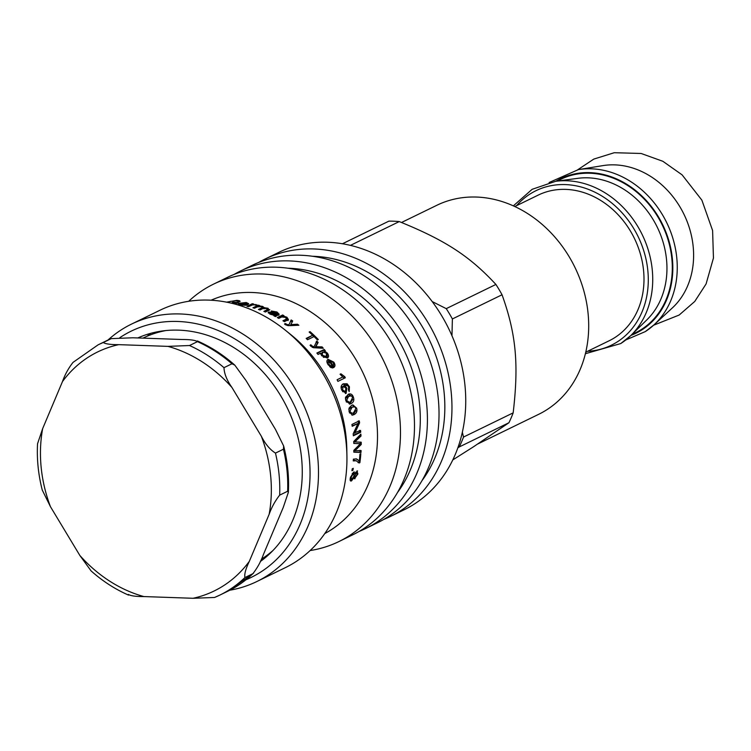 <?xml version="1.0" encoding="UTF-8"?>
<svg xmlns="http://www.w3.org/2000/svg" width="751" height="751" viewBox="0 0 751 751"><rect width="100%" height="100%" fill="white"/><g stroke="black" fill="none" stroke-linecap="round" stroke-linejoin="round"><path stroke-width="1.13" d="M351.919 470.717A129.867 108.304 -116 0 0 352.238 468.812L353.261 468.314A129.867 108.304 64 0 1 352.942 470.22L351.919 470.717M352.059 469.891L352.942 470.22M360.02 450.328L359.926 452.196L360.996 452.44L353.805 452.168A129.867 108.304 -116 0 0 353.852 450.328L360.349 443.747L353.805 443.381M359.926 452.196L353.815 451.999M360.151 442.067L360.161 444.329L353.787 450.525M360.161 443.925L361.24 444.498L354.857 450.731L361.09 450.562A129.867 108.304 64 0 1 360.996 452.44M359.87 435.148L359.926 435.965L353.721 441.823L361.222 442.217A129.867 108.304 64 0 1 361.24 444.498M358.405 443.588L353.805 443.456A129.867 108.304 -116 0 0 353.73 441.504L360.865 434.106A129.867 108.304 64 0 1 360.996 436.059L354.791 441.945M360.349 443.747L359.476 443.747M353.852 450.534L354.857 450.731M359.926 435.965L360.996 436.059M341.189 375.472L344.38 378.232M337.105 379.771L342.85 376.946L340.062 374.251L340.945 373.82L344.775 376.72A129.867 108.304 64 0 1 345.31 377.772L337.912 381.377A129.867 108.304 -116 0 0 337.096 379.743L342.85 376.946M343.864 377.19L344.775 376.72M340.109 374.298L340.945 373.82M329.163 361.212L329.811 360.705A129.867 108.304 64 0 1 333.115 365.69L333.763 364.61L333.05 362.47L329.811 360.705M332.44 366.159L333.115 365.69M329.661 366.629L331.21 367.737M328.196 361.625L327.445 363.456M333.744 364.216L333.519 367.615M327.267 360.048L331.304 360.855M330.806 366.976L331.651 366.375L332.533 368.028L328.271 364.902C326.488 362.17 326.432 360.32 328.121 359.363L333.782 362.104C335.397 364.686 335.35 366.497 333.632 367.558L333.388 367.661A129.867 108.304 -116 0 0 329.004 360.978L327.999 361.757M329.004 360.978L329.004 364.535L331.651 366.375M322.592 352.031L322.339 355.232L326.187 356.537L326.516 353.289L322.592 352.031L320.837 354.247M323.343 357.326L325.399 357.223L326.713 356.199L325.399 357.223M327.183 354.735L327.352 358.011M317.1 353.317L323.521 350.191L324.545 351.449M318.02 354.434A129.867 108.304 -116 0 0 316.884 353.045L324.263 349.45A129.867 108.304 64 0 1 325.296 350.717L324.601 351.064L327.333 353.092C328.957 355.467 328.947 357.11 327.295 358.039L321.672 355.702L320.611 353.177L318.02 354.434M327.793 357.711L327.295 358.039M323.878 351.759L324.601 351.064M323.521 350.191L324.263 349.45M312.566 335.378L313.909 336.645M306.568 338.785L312.66 335.246A129.867 108.304 -116 0 0 309.149 332.055L310.022 331.632A129.867 108.304 64 0 1 318.311 339.536L317.448 339.959A129.867 108.304 -116 0 0 314.049 336.57L307.553 339.734A129.867 108.304 -116 0 0 306.164 338.41L312.66 335.246M309.525 332.393L310.022 331.632M285.784 320.226L286.844 318.668L286.187 319.184L285.793 317.429L281.719 316.969L278.809 318.386A129.867 108.304 -116 0 0 277.307 317.579L282.648 314.979A129.867 108.304 64 0 1 283.991 315.702L283.24 316.077L286.891 317.222L288.478 319.588L284.404 321.663A129.867 108.304 -116 0 0 282.939 320.771L286.187 319.184L285.784 320.226L283.718 321.24M286.506 318.274L288.074 320.621M278.189 318.048L282.301 316.049L283.634 316.772M283.052 316.612L283.24 316.077M282.301 316.049L282.648 314.979M275.974 314.857L276.518 315.035L277.419 313.251L271.252 310.998L276.969 312.012L279.175 314.237L275.457 316.603A129.867 108.304 -116 0 0 273.88 315.814L275.824 315.392L276.133 314.303L270.247 312.754L268.445 313.12M275.486 315.542L276.133 314.303M270.247 312.754L271.224 313.974L275.795 314.453M276.678 313.111L278.856 315.326M276.518 315.035L277.419 313.251M272.162 312.867L272.313 312.266L276.828 313.946M274.237 315.345L270.153 314.153L268.586 312.05L272.313 312.266M268.163 312.472L268.586 312.05L268.37 313.036M251.782 305.103L252.364 304.925M248.525 306.671A129.867 108.304 -116 0 0 246.938 306.314L252.28 303.714A129.867 108.304 64 0 1 253.697 304.033L252.89 304.427L257.161 305.009L252.636 304.85L248.525 306.671M252.223 304.887L252.28 303.714M241.334 303.704L241.315 303.244A129.867 108.304 64 0 1 246.535 304.052L246.948 303.451L245.511 302.869L241.315 303.244M246.525 304.549L246.948 303.451M246.976 303.836L248.234 304.305M238.677 304.728L240.489 303.592L241.493 304.878L246.581 305.122L240.752 305.235L238.095 304.164L239.043 303.301L246.244 302.512L248.684 303.704L247.455 304.728A129.867 108.304 -116 0 0 240.489 303.592M245.051 305.404L245.061 304.756M238.189 301.686L238.809 301.78M235.861 302.85A129.867 108.304 -116 0 0 232.097 302.615L232.96 302.193A129.867 108.304 64 0 1 238.396 302.569L235.664 303.892L234.49 303.507L235.861 302.85L235.917 303.77M233.148 303.611L234.49 303.507M226.455 302.184L236.687 300.372C239.578 300.541 240.602 301.01 239.747 301.789L235.861 300.785L230.219 301.404L227.778 302.381M237.973 301.78L238.255 302.587M240.038 301.273L239.747 301.789M233.007 302.662L232.96 302.193M261.733 308.914L262.428 307.3L261.902 307.769L261.461 306.652L257.274 306.887L254.505 308.229A129.867 108.304 -116 0 0 252.937 307.788L258.269 305.188A129.867 108.304 64 0 1 259.677 305.582L258.926 305.948L262.597 306.38L264.268 307.703L268.051 308.267L269.083 310.238L265.422 312.022A129.867 108.304 -116 0 0 263.873 311.402L267.882 309.281L267.666 310.407L267.018 310.895L266.915 308.52L263.094 308.473L259.996 309.985A129.867 108.304 -116 0 0 258.438 309.45L261.902 307.769L261.733 308.914L259.733 309.891M265.037 311.862L267.018 310.895M267.854 309.403L269.252 310.144M262.399 307.516L264.099 308.839M254.373 308.192L258.494 306.446M269.769 309.609L269.083 310.238M264.202 308.145L264.314 307.563M258.156 306.352L258.269 305.188M290.308 325.643L297.124 325.314M289.069 324.592L290.721 320.968L292.27 321.963M285.342 324.695L284.526 324.028L285.211 323.512L287.577 324.723L289.032 324.667L291.144 319.945A129.867 108.304 64 0 1 292.702 320.949L290.768 324.648L297.452 324.216A129.867 108.304 64 0 1 298.86 325.249L288.262 325.662L285.342 324.695M296.974 325.202L297.452 324.216M290.318 325.615L290.768 324.648M290.721 320.968L291.144 319.945M288.581 325.671L289.032 324.667M288.253 325.662L288.694 324.695M287.229 325.512L287.577 324.723M284.864 324.338L285.211 323.512M316.124 341.874L317.438 343.263L315.11 347.525L321.39 347.657L321.841 348.182M312.106 347.291L313.496 347.375L314.19 346.587L316.8 341.048A129.867 108.304 64 0 1 318.124 342.456L315.814 346.737L322.104 346.896A129.867 108.304 64 0 1 323.277 348.257L313.336 347.704L310.06 345.329L310.773 344.775L312.829 346.502L314.19 346.587M321.39 347.657L322.104 346.896M315.11 347.525L315.814 346.737M315.833 346.361L316.528 345.563M317.438 343.263L318.124 342.456M313.167 347.375L313.862 346.577M312.134 347.3L312.829 346.502M310.172 345.498L310.773 344.775M342.325 386.605L341.254 388.333M345.911 388.192L343.151 386.258L342.578 389.891L345.366 391.656L345.911 388.192M342.569 391.656L345.038 391.778M344.23 392.078L345.366 391.656M348.98 388.793L348.896 390.933M342.4 384.259L346.164 384.183L347.619 385.582M346.295 389.76L345.394 393.552M343.808 385.582L344.409 386.333M343.348 383.836L347.112 383.78L349.44 386.784L349.177 391.59L348.445 389.947L348.652 387.047L347.816 385.761L344.437 385.31L346.859 388.145L346.108 393.374L341.855 390.295C340.485 387.356 340.982 385.207 343.348 383.836L343.536 383.752M349.572 395.833L348.633 396.209L346.596 400.461L349.318 402.254L350.52 401.794L352.613 397.504L351.43 395.88L347.647 396.509L345.413 398.903M346.352 402.029L349.318 402.254M352.773 399.419L349.403 404.094M348.295 394.303L351.815 396.162M347.985 394.444C350.52 393.224 352.313 394.125 353.364 397.166C354.406 400.142 353.637 402.273 351.074 403.578L349.891 404.01L345.854 400.827L345.498 397.288L348.802 394.115M353.458 406.657L352.106 407.136L349.853 411.445L352.031 413.341L353.571 412.815L355.88 408.488L354.847 406.826L351.092 407.342L348.821 409.577M349.478 412.937L352.031 413.341M355.852 410.637L352.942 414.759L351.947 415.143M352.341 405.033L355.195 407.117M349.008 408.206L351.599 405.343L352.867 404.892L356.631 408.15C357.429 411.173 356.556 413.332 353.984 414.627L352.444 415.125L349.112 411.811L349.008 408.206M359.476 430.361L359.645 432.163L360.715 432.219L353.355 435.805A129.867 108.304 -116 0 0 353.167 433.853L357.992 423.47L352.144 425.836M359.645 432.163L353.308 435.251M358.227 420.926L358.537 422.86L353.702 433.177L360.546 430.398A129.867 108.304 64 0 1 360.715 432.219M357.992 423.47L352.21 426.286A129.867 108.304 -116 0 0 351.919 424.465L359.288 420.879A129.867 108.304 64 0 1 359.598 422.832L354.763 433.214M358.537 422.86L359.598 422.832M356.03 458.814L359.307 460.907A129.867 108.304 -116 0 0 359.954 454.073L360.827 453.642A129.867 108.304 64 0 1 359.889 462.663L359.194 463.001L356.227 460.757L353.252 460.917A129.867 108.304 -116 0 0 353.411 459.143L356.556 458.927L359.307 460.907M356.227 460.757L353.308 460.325M359.025 460.823L358.828 462.316L358.133 462.663M358.828 462.316L359.889 462.663M355.608 472.313L356.528 472.698L354.857 475.458L355.467 477.045L357.166 474.322L356.941 472.651L355.683 472.201M354.359 473.534L354.125 474.022M353.899 476.556L355.467 477.045M352.801 473.308L352.219 473.374L353.242 473.806L351.13 477.27L351.947 479.232L354.125 475.768L353.242 473.806L353.843 473.731L352.801 473.308M350.182 478.734L351.947 479.232M353.768 472.022L353.881 473.337L354.932 473.768L357.56 470.924M351.74 479.316L350.257 480.49M355.214 477.12L354.087 478.18M356.932 470.971L357.025 472.698M353.599 477.27L354.059 477.476L351.515 480.893C350.201 481.419 349.825 480.33 350.398 477.627L353.599 472.097L354.406 471.985M353.599 472.097L354.932 473.768M350.482 480.396L351.515 480.893L350.661 480.987M356.856 471.008L357.917 473.928L354.425 478.781M354.106 478.274L355.026 478.716L354.059 477.476M211.078 300.212A129.867 108.304 64 0 1 362.085 370.966A129.867 108.304 64 0 1 324.836 533.539A129.867 108.304 64 0 1 324.77 533.576M131.481 324.113L159.944 310.257A143.159 119.39 64 0 1 285.671 330.468L291.238 334.974A129.867 108.304 64 0 1 346.802 449.023L346.924 456.195A143.159 119.39 64 0 1 288.891 565.832A143.159 119.39 64 0 1 285.333 567.653L256.88 581.518A143.159 119.39 -116 0 0 260.437 579.697A143.159 119.39 -116 0 0 300.456 398.387A143.159 119.39 -116 0 0 131.481 324.113A143.159 119.39 -116 0 0 107.928 340.09M258.597 262.484A143.159 119.39 64 0 1 264.953 259.095L278.734 252.383A143.159 119.39 64 0 1 447.699 326.647A143.159 119.39 64 0 1 407.68 507.967A143.159 119.39 64 0 1 404.132 509.788L390.351 516.5A143.159 119.39 64 0 1 383.77 519.41M264.953 259.095A143.159 119.39 64 0 1 433.918 333.36A143.159 119.39 64 0 1 393.909 514.679A143.159 119.39 64 0 1 390.351 516.5M119.841 337.659A136.973 114.236 64 0 1 289.116 395.355A136.973 114.236 64 0 1 254.505 575.707A136.973 114.236 64 0 1 246.037 579.734M229.778 590.22A143.159 119.39 -116 0 0 256.88 581.518M285.671 330.468A143.159 119.39 64 0 1 346.924 456.195M137.79 337.95A128.008 106.755 64 0 1 283.709 401.015A128.008 106.755 64 0 1 260.315 561.532M188.679 301.282A143.159 119.39 64 0 1 213.462 284.178A143.159 119.39 64 0 1 382.437 358.443A143.159 119.39 64 0 1 342.418 539.762A143.159 119.39 64 0 1 338.861 541.584A143.159 119.39 64 0 1 310.116 550.549M213.462 284.178L227.478 277.354A143.159 119.39 64 0 1 396.444 351.618A143.159 119.39 64 0 1 356.425 532.928A143.159 119.39 64 0 1 352.876 534.75L338.861 541.584M288.046 268.229A136.053 113.457 64 0 1 404.169 350.52A136.053 113.457 64 0 1 397.392 492.684M234.059 274.434A143.159 119.39 64 0 1 240.414 271.055A143.159 119.39 64 0 1 409.379 345.319A143.159 119.39 64 0 1 369.361 526.629A143.159 119.39 64 0 1 365.812 528.451A143.159 119.39 64 0 1 359.231 531.37M240.414 271.055L252.017 265.394A143.159 119.39 64 0 1 420.992 339.668A143.159 119.39 64 0 1 380.973 520.978A143.159 119.39 64 0 1 377.415 522.799L365.812 528.451M312.594 256.279A136.053 113.457 64 0 1 428.708 338.57A136.053 113.457 64 0 1 421.931 480.724M261.517 560.65A128.008 106.755 64 0 1 260.616 560.884M147.093 336.232A128.008 106.755 64 0 1 150.773 333.331M585.752 352.172L609.127 340.785A81.014 67.562 -116 0 0 615.031 337.462A81.014 67.562 -116 0 0 632.53 234.753A81.014 67.562 -116 0 0 538.167 195.129L514.792 206.516M432.2 301.573L446.244 308.642A132.336 110.369 64 0 1 452.384 318.959L451.971 335.753M462.344 432.21L463.508 437.054A132.336 110.369 64 0 1 459.265 446.939L457.838 447.821M350.435 245.37L399.269 221.583A132.336 110.369 -116 0 0 388.887 221.141L342.475 243.746M452.384 318.959L502.043 294.767A132.336 110.369 -116 0 0 495.904 284.451L446.244 308.642M399.269 221.583C445.287 240.254 469.685 256.129 495.904 284.451M502.043 294.767C516.106 334.082 518.913 363.906 513.168 412.862L463.508 437.054M459.265 446.939L508.925 422.747A132.336 110.369 -116 0 0 513.168 412.862M508.925 422.747L473.534 446.77L452.769 459.931M645.438 331.501A89.012 74.236 -116 0 0 654.008 324.854L672.286 307.985A81.634 68.078 -116 0 0 683.936 214.232A81.634 68.078 -116 0 0 602.931 165.614L578.383 169.613L549.103 182.521M477.974 443.888L538.674 414.317A116.264 96.954 -116 0 0 547.141 409.539A116.264 96.954 -116 0 0 572.253 262.155A116.264 96.954 -116 0 0 436.838 205.286L401.532 222.484M249.323 561.344L269.14 514.313C271.609 507.347 275.119 500.955 279.663 495.134L287.633 491.248L288.356 492.327L283.249 507.441L263.432 554.473C260.954 561.438 257.443 567.831 252.909 573.661L244.929 577.547C244.225 574.271 245.69 568.873 249.323 561.344A132.955 110.885 64 0 1 193.063 598.284L214.533 597.477L219.902 595.064A139.142 116.039 64 0 1 214.636 597.43M253.519 573.191L252.909 573.661A139.142 116.039 64 0 1 227.882 591.178L253.519 573.191M261.348 436.247L231.965 387.507C226.858 380.269 224.202 373.66 223.986 367.671L231.956 363.784L234.8 365.136L246.075 380.626L267.309 415.847L275.457 429.375L283.653 446.01L283.437 449.211L275.467 453.097C270.003 449.661 265.291 444.048 261.348 436.247A132.955 110.885 64 0 1 269.14 514.313M167.924 346.371L118.724 344.653C110.566 344.671 105.422 343.958 103.291 342.512L111.373 338.579L106.004 341.001A139.142 116.039 64 0 1 111.27 338.626L132.843 337.781L182.033 339.499C190.191 339.48 195.344 340.194 197.475 341.639L189.496 345.526L167.924 346.371A132.955 110.885 64 0 1 231.965 387.507M234.8 365.136C223.282 354.885 210.806 346.831 197.363 340.963L197.475 341.639A139.142 116.039 64 0 1 231.956 363.784M103.291 342.512A139.142 116.039 64 0 0 98.024 344.887L72.997 362.404C68.463 368.225 64.952 374.618 62.474 381.583L42.657 428.614L37.55 443.738C36.733 459.124 38.301 474.557 42.253 490.056L50.448 506.681L79.831 555.43L91.106 570.929C102.624 581.171 115.1 589.225 128.543 595.102M128.43 594.426C130.571 595.862 135.715 596.576 143.873 596.566L193.063 598.284M142.953 338.128L143.253 337.988A125.539 104.689 64 0 1 165.877 330.562M273.007 550.464A125.539 104.689 64 0 1 261.404 559.148M356.415 448.159L357.495 448.356M355.204 440.48L356.284 440.593M328.356 365.024L329.004 364.535M333.125 362.592L333.782 362.104M321.738 355.777L322.339 355.232M326.751 353.627L327.333 353.092M286.6 318.03L286.891 317.222M271.073 314.538L271.224 313.974M274.34 315.861L274.641 314.772M276.79 312.688L276.969 312.012M273.655 313.42L273.815 312.81M255.772 305.281L255.838 304.455M246.938 304.624L246.948 303.686M246.244 303.029L246.244 302.512M239.09 304.502L239.043 303.301M236.734 300.851L236.687 300.372M267.882 309.205L268.051 308.267M262.446 307.525L262.597 306.38M292.092 325.465L292.561 324.47M285.624 324.864L285.953 324.085M316.8 347.488L317.504 346.709M310.783 346.277L311.393 345.554M341.818 390.191L342.578 389.891M348.671 387.084L349.44 386.784M346.164 384.183L347.112 383.78M346.023 388.474L346.859 388.145M347.647 396.509L348.633 396.209M345.807 400.687L346.596 400.461M350.06 403.813L351.074 403.578M352.566 397.382L353.364 397.166M351.092 407.342L352.106 407.136M349.055 411.576L349.853 411.445M352.942 414.759L353.984 414.627M355.824 408.281L356.631 408.15M354.143 460.288L355.204 460.588M354.237 475.186L354.857 475.458M350.548 477.016L351.13 477.27M357.279 473.656L357.917 473.928M625.799 339.95L645.306 331.595L654.008 324.854A89.012 74.236 -116 0 0 666.7 222.625A89.012 74.236 -116 0 0 578.383 169.613M630.943 335.397A85.961 71.683 -116 0 0 642.096 329.745A85.961 71.683 -116 0 0 659.106 217.987A85.961 71.683 -116 0 0 555.862 181.273M632.089 334.279A85.342 71.167 -116 0 0 641.786 329.22A85.342 71.167 -116 0 0 659.115 219.029A85.342 71.167 -116 0 0 557.449 181.057M620.917 343.442A89.003 74.227 -116 0 0 630.802 335.537L646.836 319.879A81.69 68.125 -116 0 0 657.275 227.215A81.69 68.125 -116 0 0 577.876 178.325L555.665 181.301L532.149 189.308L513.355 205.858M585.386 353.712L620.767 343.554L630.802 335.537A89.003 74.227 -116 0 0 642.18 234.575A89.003 74.227 -116 0 0 555.665 181.301M587.582 351.28A85.961 71.683 -116 0 0 617.557 341.705A85.961 71.683 -116 0 0 628.296 220.409A85.961 71.683 -116 0 0 516.622 205.624M244.929 577.547A139.142 116.039 64 0 1 219.902 595.064L227.882 591.178M189.496 345.526A139.142 116.039 64 0 1 223.986 367.671M143.873 596.566A132.955 110.885 64 0 1 79.831 555.43M50.448 506.681A132.955 110.885 64 0 1 42.657 428.614M62.474 381.583A132.955 110.885 64 0 1 118.724 344.653M275.467 453.097A139.142 116.039 64 0 1 279.663 495.134M283.437 449.211A139.142 116.039 64 0 1 287.633 491.248M269.769 314.078L270.031 312.97M277.166 314.575L277.466 313.486M246.966 304.746L246.985 303.564M239.944 305.366L239.926 304.174M653.577 325.239L679.167 315.035L694.75 301.461L706.09 283.944L713.45 258.044L712.605 230.538L701.875 200.151L682.086 174.842L662.851 161.287L641.129 153.476L614.262 152.716L593.778 159.099L577.81 169.707M98.024 344.887L106.004 341.001M288.356 492.327C289.173 476.941 287.605 461.499 283.653 446.01"/></g></svg>
